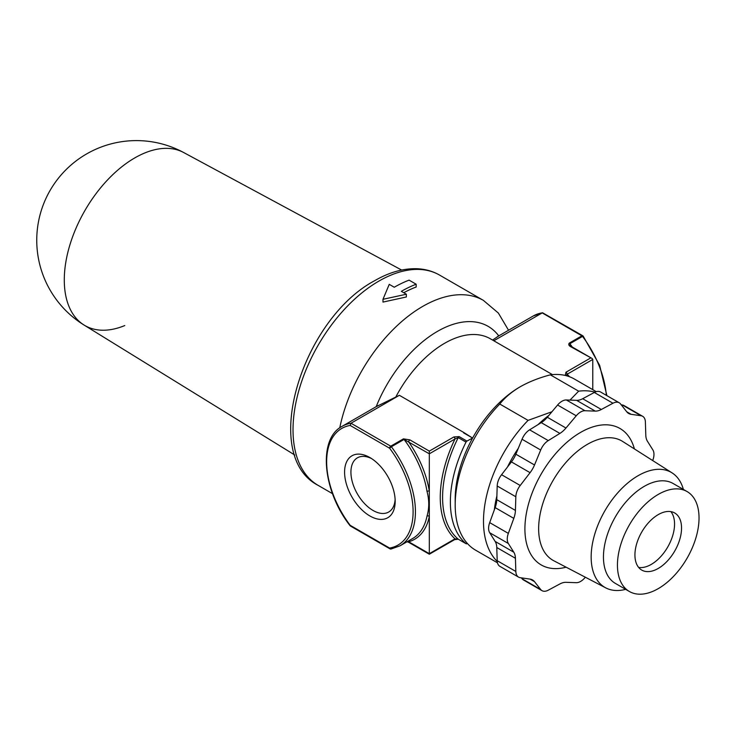 <?xml version="1.0" encoding="UTF-8"?>
<svg xmlns="http://www.w3.org/2000/svg" width="735" height="735" viewBox="0 0 735 735"><rect width="100%" height="100%" fill="white"/><g stroke="black" fill="none" stroke-linecap="round" stroke-linejoin="round"><path stroke-width="1.1" d="M369.88 515.961A35.767 20.654 60 0 1 344.586 472.155A35.767 20.654 60 0 1 369.88 457.547L369.88 457.547A35.767 20.654 60 0 1 395.173 501.362A35.767 20.654 60 0 1 369.88 515.961M395.118 499.433A31.283 18.063 60 0 1 388.696 512.019A31.283 18.063 60 0 1 373.049 510.467A31.283 18.063 60 0 1 352.607 482.904A31.283 18.063 60 0 1 357.403 457.831A31.283 18.063 60 0 1 371.515 458.557M494.324 509.888A91.645 52.911 -60 0 1 496.888 495.941M507.508 466.991A91.645 52.911 -60 0 1 518.322 448.276M538.084 424.591A91.645 52.911 -60 0 1 548.88 415.394M551.939 411.756L528.07 420.374A98.812 57.045 -60 0 0 497.237 561.439M497.466 562.808L475.664 550.221A98.812 57.045 -60 0 1 455.195 504.982A98.812 57.045 -60 0 1 499.782 404.039C504.871 397.562 511.716 391.783 520.325 386.702L520.325 386.702C529.117 381.741 539.122 377.79 550.35 374.841A98.812 57.045 -60 0 1 574.467 379.076L596.278 391.663M520.003 386.895L520.003 386.895A91.645 52.911 -60 0 0 472.605 438.051L463.656 432.887A91.645 52.911 -60 0 1 463.849 432.529L399.371 395.301L376.173 406.675A101.301 58.488 -60 0 1 498.771 335.895L492.661 340.011M455.195 504.982L455.195 499.138A91.645 52.911 -60 0 1 472.605 438.051L466.918 441.092A1.645 0.956 120 0 0 466.018 442.112L458.236 437.61A98.472 56.852 120 0 0 458.236 539.178L466.018 543.67A98.472 56.852 -60 0 1 466.018 442.112M382.981 302.085L406.363 296.977L406.363 294.23L382.981 299.301L382.981 302.085M403.763 292.723A121.422 70.101 -60 0 1 416.175 287.008L416.175 284.224A124.785 72.039 120 0 0 401.347 291.336L406.363 294.23M429.323 553.675L454.993 538.847A1.645 0.956 60 0 1 454.653 539.609L429.323 554.227L409.027 542.513A1.645 0.956 -60 0 1 408.678 541.759L429.323 553.675L429.323 451.115L453.835 436.967L459.136 436.599L466.918 441.092M499.782 404.039L528.07 420.374M592.778 389.642L592.778 359.433L592.098 358.487L570.976 346.846C568.881 345.772 568.293 344.531 569.221 343.144L581.899 335.821L542.145 312.871A74.501 43.016 -120 0 0 533.242 315.986L542.504 312.742L493.81 340.774M550.35 374.841L578.647 391.176A98.812 57.045 -60 0 1 594.973 392.15M578.647 391.176L569.992 400.106M567.595 376.081L566.198 375.282L567.108 374.262A1.645 0.956 -120 0 0 565.941 372.241L565.298 375.3L565.757 375.567M467.331 543.413L466.918 543.643A1.645 0.956 120 0 1 466.1 543.725L458.309 539.233A1.645 0.956 -60 0 1 458.236 539.178L454.993 538.847A100.125 57.808 -60 0 1 454.993 438.988L458.236 437.61A1.645 0.956 -60 0 1 459.136 436.599M350.191 525.856C322.527 490.778 317.731 438.832 342.087 426.346A74.501 43.016 60 0 1 350.999 423.231L350.172 425.446A72.857 42.06 -120 0 0 350.172 525.314L389.587 548.062A72.857 42.06 -120 0 0 389.587 448.203L391.378 446.761A74.501 43.016 60 0 1 399.996 545.82L412.675 538.498A74.501 43.016 -120 0 0 427.017 516.089C429.313 508.262 429.313 500.03 427.017 491.421A1.645 0.735 170.8 0 1 429.323 491.127A76.155 43.971 60 0 0 408.678 441.891A1.645 0.956 -60 0 1 409.845 439.87L429.323 451.115M399.371 395.301L350.999 423.231L390.744 446.182L403.432 438.859L409.845 439.87M472.384 437.941L463.849 432.529M454.653 539.609L458.309 539.233A1.645 0.956 -60 0 0 458.401 539.279M427.017 491.421A74.501 43.016 -120 0 0 404.066 439.438L429.323 453.807L454.993 438.988A1.645 0.956 -120 0 0 453.835 436.967M427.017 516.089A1.645 1.121 -168.7 0 1 429.323 516.347A76.155 43.971 60 0 1 408.678 541.759M350.273 525.929L389.927 548.815A1.645 0.956 120 0 1 389.587 548.062A1.645 1.314 80.3 0 0 391.029 549.017L399.996 545.82M583.03 336.171A1.645 0.956 120 0 0 582.726 335.739L542.504 312.742M606.338 395.329A74.501 43.016 -120 0 0 582.533 336.4L583.213 336.171L599.659 365.359L606.889 395.65M592.098 358.487L571.802 346.764L570.406 345.625L569.855 343.723A74.501 43.016 60 0 1 572.271 347.039M571.802 346.764A1.645 0.956 120 0 0 570.976 346.846M382.981 299.301L389.247 284.344L394.263 287.247A124.785 72.039 -60 0 1 409.092 280.136L416.175 284.224M294.827 455.048L84.084 325.063A99.648 99.648 0 0 1 36.75 240.253A99.648 99.648 0 0 1 183.686 152.54L183.686 152.54A99.62 57.514 120 0 0 134.725 157.942A99.62 57.514 120 0 0 64.285 279.952A99.62 57.514 120 0 0 84.084 325.063L84.084 325.063A99.62 57.514 120 0 0 124.766 325.559M557.589 405.022A13.184 7.616 -60 0 1 561.963 401.236A13.184 7.616 -60 0 1 566.336 399.969L584.986 410.736A13.184 7.616 120 0 0 580.613 412.004A13.184 7.616 120 0 0 576.24 415.789L557.589 405.022L547.318 417.26L565.959 428.027L576.24 415.789M658.238 568.449A32.965 19.036 120 0 0 679.774 539.398A32.965 19.036 120 0 0 674.721 512.984A32.965 19.036 120 0 0 658.238 514.619A32.965 19.036 120 0 0 636.703 543.67A32.965 19.036 120 0 0 641.756 570.084A32.965 19.036 120 0 0 658.238 568.449M625.687 589.351A66.389 38.33 -60 0 1 605.732 587.862A66.389 38.33 -60 0 1 594.514 534.951A66.389 38.33 -60 0 1 638.099 475.701A66.389 38.33 -60 0 1 672.102 472.899A66.389 38.33 -60 0 1 683.375 489.427M629.39 591.5L615.406 583.425A57.688 33.305 -60 0 1 606.559 537.193A57.688 33.305 -60 0 1 644.255 486.349A57.688 33.305 -60 0 1 673.095 483.492L687.087 491.568A57.688 33.305 -60 0 1 695.926 537.799A57.688 33.305 -60 0 1 658.238 588.643A57.688 33.305 -60 0 1 629.39 591.5A57.688 33.305 -60 0 1 620.551 545.269A57.688 33.305 -60 0 1 658.238 494.425A57.688 33.305 -60 0 1 687.087 491.568M642.666 416.304A13.184 7.616 120 0 0 641.012 415.744L622.361 404.976A13.184 7.616 -60 0 1 624.015 405.536L642.666 416.304A13.184 7.616 120 0 1 645.385 421.963L645.799 435.157A19.781 11.42 -60 0 0 647.425 441.23L652.882 449.939A13.184 7.616 120 0 1 652.882 460.046L652.698 460.56M631.154 414.319A19.781 11.42 -60 0 1 628.673 413.474A19.781 11.42 -60 0 1 626.707 411.747L631.154 414.319L641.012 415.744M619.228 402.771A13.184 7.616 120 0 0 612.962 403.239L594.312 392.472A13.184 7.616 -60 0 1 600.578 392.003L619.228 402.771A13.184 7.616 120 0 1 620.533 403.919L626.707 411.747M601.331 409.487A19.781 11.42 -60 0 1 595.258 411.113L576.617 400.345A19.781 11.42 120 0 0 582.68 398.719L601.331 409.487L612.962 403.239M584.986 410.736L595.258 411.113M565.959 428.027A19.781 11.42 -60 0 1 559.895 433.411L541.245 422.643L529.613 429.828L548.264 440.596L559.895 433.411M548.264 440.596A13.184 7.616 120 0 0 540.684 450.022L522.043 439.254L515.869 454.202L534.52 464.97L540.684 450.022M534.52 464.97A19.781 11.42 -60 0 1 530.073 472.669L511.422 461.902L501.564 474.718L520.215 485.486L530.073 472.669M520.215 485.486A13.184 7.616 120 0 0 515.832 496.759L497.191 486L496.777 499.662L515.428 510.421L515.832 496.759M515.428 510.421A19.781 11.42 -60 0 1 513.802 518.377L495.151 507.609L489.694 522.622L508.344 533.389L513.802 518.377M508.344 533.389A13.184 7.616 120 0 0 508.344 543.496L489.694 532.728L495.151 541.438L513.802 552.205L508.344 543.496M513.802 552.205A19.781 11.42 -60 0 1 515.428 558.278L496.777 547.511L497.191 560.695L515.832 571.462L515.428 558.278M515.832 571.462A13.184 7.616 120 0 0 518.561 577.122A13.184 7.616 120 0 0 520.215 577.692L530.073 579.116A19.781 11.42 -60 0 1 532.553 579.961A19.781 11.42 -60 0 1 534.52 581.679L530.073 579.116M540.684 589.516A13.184 7.616 120 0 0 541.998 590.655L523.348 579.887A13.184 7.616 -60 0 1 522.043 578.748L540.684 589.516L534.52 581.679M541.998 590.655A13.184 7.616 120 0 0 548.264 590.187L559.895 583.948A19.781 11.42 -60 0 1 565.959 582.322L576.24 582.69A13.184 7.616 120 0 0 584.986 577.646L585.345 577.223M521.336 577.848L522.043 578.748M518.561 577.122L499.91 566.363A13.184 7.616 -60 0 1 497.191 560.695M496.777 547.511A19.781 11.42 120 0 0 495.151 541.438M489.694 532.728A13.184 7.616 -60 0 1 489.694 522.622M495.151 507.609A19.781 11.42 120 0 0 496.777 499.662M497.191 486A13.184 7.616 -60 0 1 501.564 474.718M511.422 461.902A19.781 11.42 120 0 0 515.869 454.202M522.043 439.254A13.184 7.616 -60 0 1 529.613 429.828M541.245 422.643A19.781 11.42 120 0 0 547.318 417.26M576.617 400.345L566.336 399.969M594.312 392.472L582.68 398.719M622.361 404.976L621.24 404.81M670.853 511.615A32.965 19.036 -60 0 1 671.707 538.58A32.965 19.036 -60 0 1 651.247 564.416A32.965 19.036 -60 0 1 638.632 567.411M378.874 281.11A121.422 70.101 120 0 0 299.558 388.098A121.422 70.101 120 0 0 318.172 485.394C259.547 455.332 302.388 318.953 374.694 280.687C389.127 272.336 403.166 268.348 416.809 268.716C425.115 269.038 432.704 271.16 439.585 275.092A121.422 70.101 120 0 0 378.874 281.11M339.754 427.871A121.422 70.101 -60 0 1 422.698 306.412A121.422 70.101 -60 0 1 483.409 300.394L439.585 275.092M403.432 438.859A1.645 0.956 -120 0 1 404.066 439.438L391.378 446.761A1.645 0.956 60 0 0 390.744 446.182A1.645 0.956 120 0 0 389.587 448.203L350.172 425.446M592.778 359.433L567.108 374.262A100.125 57.808 -60 0 1 569.57 376.761M552.426 374.611L490.374 338.789A91.645 52.911 120 0 0 396.11 396.413M583.213 336.171A1.645 1.645 0 0 0 582.726 335.739A1.645 0.956 120 0 0 581.899 335.821A1.645 0.956 -120 0 1 582.533 336.4L569.855 343.723A1.645 0.956 -120 0 0 569.221 343.144M565.941 372.241L590.453 358.092M391.029 549.017A1.645 1.645 0 0 1 389.927 548.815A1.645 0.956 120 0 0 390.303 548.889M566.198 375.282A1.645 0.956 120 0 0 566.125 375.217L566.125 375.217A1.645 0.956 120 0 0 565.298 375.3M672.102 472.899L622.646 441.45A68.897 39.782 120 0 0 587.366 444.353A68.897 39.782 120 0 0 542.127 505.845A68.897 39.782 120 0 0 553.777 560.75L605.732 587.862M566.125 567.19A78.783 45.487 -60 0 1 525.387 520.159A78.783 45.487 -60 0 1 580.613 432.391A78.783 45.487 -60 0 1 634.397 448.929M332.514 493.681L318.172 485.394M508.537 330.254L498.367 313.055L483.409 300.394M497.191 336.805L533.242 315.986M342.087 426.346L378.148 405.536M407.116 541.704L409.027 542.513M567.631 376.09L566.06 375.181M183.686 152.54L401.632 270.048"/></g></svg>
